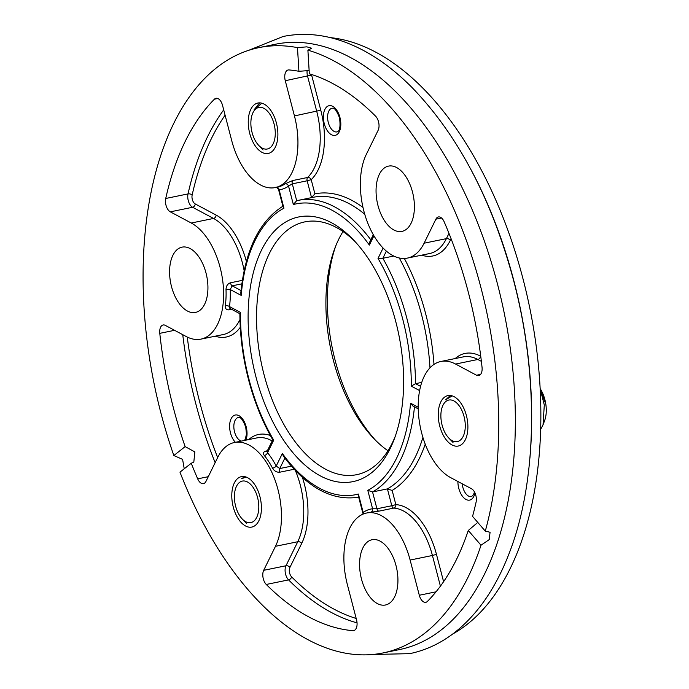 <?xml version="1.0" encoding="UTF-8"?>
<svg xmlns="http://www.w3.org/2000/svg" width="689" height="689" viewBox="0 0 689 689"><rect width="100%" height="100%" fill="white"/><g stroke="black" fill="none" stroke-linecap="round" stroke-linejoin="round"><path stroke-width="1.03" d="M255.912 376.737A135.096 74.386 78.4 0 1 268.521 238.273A135.096 74.386 78.4 0 1 353.526 239.961A135.096 74.386 78.4 0 1 395.822 321.832A135.096 74.386 78.4 0 1 394.332 438.893A135.096 74.386 78.4 0 1 324.226 477.804A135.096 74.386 78.4 0 1 255.912 376.737M355.395 241.96A129.032 71.045 -101.6 0 0 304.9 221.867A129.032 71.045 -101.6 0 0 263.999 374.489A129.032 71.045 -101.6 0 0 356.747 474.669A129.032 71.045 -101.6 0 0 395.262 436.318M373.92 235.793L369.364 245.086A148.419 81.724 -101.6 0 0 293.35 204.53L288.545 186.099A63.612 35.027 78.4 0 1 279.14 189.794L283.937 208.224A148.419 81.724 -101.6 0 0 241.193 295.392L230.229 289.535A63.612 35.027 78.4 0 1 229.48 306.571L240.444 312.418L239.884 313.461C239.936 335.465 242.821 357.539 248.557 379.708C254.353 401.816 262.431 421.849 272.792 439.815L273.714 440.142L267.547 452.725L267.039 451.424L272.758 439.763M481.017 545.214A308.956 170.114 78.4 0 1 382.989 652.957A308.956 170.114 78.4 0 1 179.967 472.154L191.266 463.241A284.721 156.773 -101.6 0 0 197.691 478.855A9.086 5.004 -101.6 0 0 203.444 483.652A9.086 5.004 -101.6 0 0 205.951 481.422L217.733 457.401A60.58 33.356 78.4 0 1 234.424 442.51A60.58 33.356 78.4 0 1 274.015 477.399A60.58 33.356 78.4 0 1 275.471 546.308L263.689 570.32A9.086 5.004 -101.6 0 0 263.31 578.838A9.086 5.004 -101.6 0 0 266.273 584.461A284.721 156.773 -101.6 0 0 352.871 630.668A9.086 5.004 -101.6 0 0 353.672 630.624A9.086 5.004 -101.6 0 0 356.558 619.876L347.385 584.677A60.58 33.356 78.4 0 1 366.582 513.021A60.58 33.356 78.4 0 1 410.127 560.054L419.3 595.253A9.086 5.004 -101.6 0 0 425.828 602.307A9.086 5.004 -101.6 0 0 427.404 601.419A284.721 156.773 -101.6 0 0 468.279 530.47L481.017 545.214L489.19 539.633L490.068 532.27L485.289 531.116L472.551 516.371A284.721 156.773 -101.6 0 0 476.09 502.117A9.086 5.004 -101.6 0 0 471.517 488.759L450.572 477.58A60.58 33.356 78.4 0 1 421.702 433.131A60.58 33.356 78.4 0 1 440.9 361.475A60.58 33.356 78.4 0 1 455.575 364.05L476.521 375.229A9.086 5.004 -101.6 0 0 478.726 375.617A9.086 5.004 -101.6 0 0 482.042 367.254A284.721 156.773 -101.6 0 0 444.138 221.746A9.086 5.004 -101.6 0 0 438.376 216.949A9.086 5.004 -101.6 0 0 435.879 219.18L424.097 243.2A60.58 33.356 78.4 0 1 407.397 258.091A60.58 33.356 78.4 0 1 363.861 211.058A60.58 33.356 78.4 0 1 366.359 154.293L378.14 130.281A9.086 5.004 -101.6 0 0 375.557 116.14A284.721 156.773 -101.6 0 0 309.327 73.818L307.897 50.159A308.956 170.114 78.4 0 1 480.905 287.511A308.956 170.114 78.4 0 1 485.289 531.116M191.266 463.241L193.816 462.069L194.849 451.898L185.134 446.618L173.835 455.532A308.956 170.114 78.4 0 1 160.925 413.09A308.956 170.114 78.4 0 1 258.84 47.644A308.956 170.114 78.4 0 1 297.484 47.627L298.923 71.294A284.721 156.773 -101.6 0 0 288.958 69.933A9.086 5.004 -101.6 0 0 288.157 69.977A9.086 5.004 -101.6 0 0 285.272 80.725L294.444 115.924A60.58 33.356 78.4 0 1 275.238 187.58A60.58 33.356 78.4 0 1 231.702 140.547L222.53 105.348A9.086 5.004 -101.6 0 0 216.001 98.294A9.086 5.004 -101.6 0 0 214.425 99.182A284.721 156.773 -101.6 0 0 165.73 198.484A9.086 5.004 -101.6 0 0 165.98 205.176A9.086 5.004 -101.6 0 0 170.312 211.842L191.258 223.021A60.58 33.356 78.4 0 1 223.27 285.849A60.58 33.356 78.4 0 1 200.93 339.126A60.58 33.356 78.4 0 1 186.254 336.551L165.308 325.372A9.086 5.004 -101.6 0 0 163.104 324.984A9.086 5.004 -101.6 0 0 159.788 333.347A284.721 156.773 -101.6 0 0 173.473 408.164A284.721 156.773 -101.6 0 0 185.134 446.618M335.732 245.99A135.096 74.386 -101.6 0 0 335.173 360.485A135.096 74.386 -101.6 0 0 375.6 440.349M387.976 450.752A129.032 71.045 78.4 0 1 373.757 438.462A129.032 71.045 78.4 0 1 333.355 360.269A129.032 71.045 78.4 0 1 334.785 248.453A129.032 71.045 78.4 0 1 343.019 231.556M249.737 133.468A25.743 14.176 78.4 0 1 257.901 103.014A25.743 14.176 78.4 0 1 276.401 123.004A25.743 14.176 78.4 0 1 268.245 153.458A25.743 14.176 78.4 0 1 249.737 133.468M439.737 426.052A25.743 14.176 78.4 0 1 447.902 395.598A25.743 14.176 78.4 0 1 466.41 415.588A25.743 14.176 78.4 0 1 458.245 446.041A25.743 14.176 78.4 0 1 439.737 426.052M233.27 507.087A25.743 14.176 78.4 0 1 241.426 476.633A25.743 14.176 78.4 0 1 259.934 496.623A25.743 14.176 78.4 0 1 251.769 527.076A25.743 14.176 78.4 0 1 233.27 507.087M377.977 205.52A33.322 18.345 78.4 0 1 388.536 166.109A33.322 18.345 78.4 0 1 412.487 191.981A33.322 18.345 78.4 0 1 401.92 231.392A33.322 18.345 78.4 0 1 377.977 205.52M361.501 579.139A33.322 18.345 78.4 0 1 372.06 539.728A33.322 18.345 78.4 0 1 396.011 565.591A33.322 18.345 78.4 0 1 385.452 605.002A33.322 18.345 78.4 0 1 361.501 579.139M171.501 286.555A33.322 18.345 78.4 0 1 182.06 247.144A33.322 18.345 78.4 0 1 206.011 273.016A33.322 18.345 78.4 0 1 195.452 312.427A33.322 18.345 78.4 0 1 171.501 286.555M470.587 168.908A308.956 170.114 78.4 0 1 513.848 280.75A308.956 170.114 78.4 0 1 529.91 458.107M330.401 37.628A308.956 170.114 78.4 0 1 523.011 278.873A308.956 170.114 78.4 0 1 452.716 634.001M382.989 652.957L399.586 649.555A308.956 170.114 -101.6 0 0 497.501 284.109A308.956 170.114 -101.6 0 0 275.436 44.242L258.84 47.644M173.835 455.532L182.585 459.356L184.239 468.787M307.897 50.159L311.755 48.256L306.829 46.852L297.484 47.627M425.234 444.172A154.474 85.057 78.4 0 1 392.153 490.439L387.416 488.897L372.551 491.946L367.797 490.344A148.419 81.724 -101.6 0 0 410.541 403.177L418.206 407.268M393.763 256.041L382.851 258.28L378.02 258.427L383.101 248.066M421.754 382.386L415.51 383.67L411.29 386.15A148.419 81.724 -101.6 0 0 378.02 258.427M477.778 522.417L468.279 530.47M311.54 197.622L307.156 180.794L292.3 183.842A3.032 1.671 78.4 0 1 292.756 180.535L285.091 183.808A3.032 2.455 54.6 0 1 288.545 186.099L292.3 183.842L296.683 200.688A151.451 83.386 78.4 0 1 297.915 200.413A151.451 83.386 78.4 0 1 370.803 239.815M298.923 71.294L309.128 70.554M239.884 313.728L229.98 308.439L229.48 306.571A3.032 1.369 7.9 0 0 225.294 305.752C225.131 308.827 226.492 310.171 229.368 309.8A3.032 1.671 78.4 0 1 230.126 308.517M230.557 282.766C227.654 283.704 226.138 285.952 226.009 289.535A3.032 0.715 -2.4 0 1 230.229 289.535L232.15 285.832A3.032 1.671 78.4 0 1 230.712 283.61A3.032 1.671 78.4 0 1 230.557 282.766L242.347 280.354M363.336 514.011A3.032 2.455 54.6 0 0 363.189 512.47A63.612 35.027 78.4 0 1 372.594 508.775A3.032 2.523 83.4 0 1 370.648 512.263L378.872 511.152A3.032 1.671 78.4 0 1 376.943 508.783L372.594 508.775L367.797 490.344M284.867 458.107L279.751 468.546L276.203 466.057A3.032 1.154 -27.4 0 1 272.56 468.219C274.386 471.164 276.832 472.482 279.898 472.18L294.143 469.252M266.988 451.51A3.032 1.671 78.4 0 1 266.152 451.011C263.362 451.743 262.75 453.25 264.309 455.524A3.032 1.748 -39.3 0 0 267.547 452.725A63.612 35.027 78.4 0 1 276.203 466.057L282.378 453.483A148.419 81.724 -101.6 0 0 358.383 494.039L363.189 512.47L362.957 514.166M311.549 197.64L314.899 193.842A154.474 85.057 78.4 0 1 362.982 207.432M369.364 245.086L369.804 241.848L373.3 234.725M293.35 204.53L296.632 200.697L312.78 197.364A151.451 83.386 -101.6 0 1 364.748 214.262M275.996 187.322C275.927 186.598 276.771 187.322 278.537 189.501L279.14 189.794A3.032 2.523 83.4 0 0 276.677 187.287M283.937 208.224L283.093 206.967L278.537 189.501M241.193 295.392L240.788 293.058C245.206 249.78 259.469 220.695 283.584 205.813M418.24 408.887L412.961 406.071L410.541 403.177M362.879 513.279L358.323 495.804L358.383 494.039M358.771 497.139C332.158 501.377 307.001 487.674 283.317 456.015L282.378 453.483M252.088 132.546A21.204 11.679 -101.6 0 0 258.728 145.396A21.204 11.679 -101.6 0 0 272.069 145.655A21.204 11.679 -101.6 0 0 274.05 123.925A21.204 11.679 -101.6 0 0 263.327 108.061A21.204 11.679 -101.6 0 0 252.329 114.167A21.204 11.679 -101.6 0 0 252.088 132.546M261.794 103.169L254.026 109.895L259.641 102.85M540.279 391.43A30.29 16.674 -101.6 0 1 541.89 395.512L540.305 391.877M441.287 421.194A21.204 11.679 -101.6 0 0 448.728 437.971A21.204 11.679 -101.6 0 0 461.251 439.255A21.204 11.679 -101.6 0 0 464.86 420.436A21.204 11.679 -101.6 0 0 454.482 401.256A21.204 11.679 -101.6 0 0 442.329 406.751A21.204 11.679 -101.6 0 0 441.287 421.194M541.89 395.512L544.301 404.994L543.035 424.846L544.611 420.634A24.236 13.341 -101.6 0 0 545.809 404.124A24.236 13.341 -101.6 0 0 540.142 388.579M543.035 424.846L540.65 429.359M540.15 388.777L545.809 404.124L540.185 389.345M452.217 395.874L445.714 399.801L450.365 395.477M234.406 497.716A21.204 11.679 -101.6 0 0 242.261 519.006A21.204 11.679 -101.6 0 0 258.788 505.984A21.204 11.679 -101.6 0 0 249.315 483.204A21.204 11.679 -101.6 0 0 235.853 487.786A21.204 11.679 -101.6 0 0 234.406 497.716M246.257 477.089L241.598 478.674L244.871 476.676M339.944 117.466A15.141 8.337 78.4 0 1 335.905 135.156A15.141 8.337 78.4 0 1 324.261 123.624A15.141 8.337 78.4 0 1 328.291 105.934A15.141 8.337 78.4 0 1 339.944 117.466M328.3 122.496A12.118 6.675 -101.6 0 0 337.007 131.909C336.999 131.728 341.486 132.348 339.488 117.724C334.759 105.693 332.666 108.681 332.141 108.164A12.118 6.675 -101.6 0 0 328.3 122.496M474.962 492.919A15.141 8.337 78.4 0 1 467.306 499.99A15.141 8.337 78.4 0 1 458.779 488.337A15.141 8.337 78.4 0 1 457.901 481.49M462.216 483.799A12.118 6.675 -101.6 0 0 462.819 487.218A12.118 6.675 -101.6 0 0 471.534 496.623L473.593 494.53L474.454 491.912M235.414 442.304A15.141 8.337 78.4 0 1 230.488 432.933A15.141 8.337 78.4 0 1 234.527 415.243A15.141 8.337 78.4 0 1 246.171 426.775A15.141 8.337 78.4 0 1 245.913 440.15M244.431 440.452L245.31 439.126L246.464 434.079L245.723 427.034C240.995 415.002 238.902 417.999 238.377 417.482A12.118 6.675 -101.6 0 0 234.536 431.814A12.118 6.675 -101.6 0 0 241.271 441.106M291.378 466.16L279.751 468.546A3.032 1.671 -101.6 0 0 279.622 471.388A3.032 1.671 -101.6 0 0 279.898 472.18M357.04 622.856A284.721 156.773 78.4 0 1 288.57 579.897A3.032 1.938 135 0 0 291.628 576.891A281.698 155.103 -101.6 0 0 356.187 618.472M266.273 584.461L288.57 579.897A9.086 5.004 78.4 0 1 285.608 574.264A9.086 5.004 78.4 0 1 285.978 565.755L263.689 570.32M302.445 477.468A63.612 35.027 78.4 0 1 301.679 543.449L289.897 567.469A6.055 3.333 -101.6 0 0 289.647 573.145A6.055 3.333 -101.6 0 0 291.628 576.891M240.444 312.418A148.419 81.724 -101.6 0 0 249.013 379.45A148.419 81.724 -101.6 0 0 273.714 440.142M215.149 462.672A284.721 156.773 78.4 0 1 195.762 403.59A284.721 156.773 78.4 0 1 182.749 334.682M187.27 337.067A281.698 155.103 -101.6 0 0 199.81 402.471A281.698 155.103 -101.6 0 0 217.655 457.556M241.839 283.842L232.15 285.832L241.029 290.569M225.088 115.175A281.698 155.103 -101.6 0 0 192.153 195.021A6.055 3.333 -101.6 0 0 192.317 199.483A6.055 3.333 -101.6 0 0 195.202 203.927A3.032 2.3 -61.9 0 1 192.601 207.268A9.086 5.004 78.4 0 1 188.269 200.602A9.086 5.004 78.4 0 1 188.028 193.91L165.73 198.484M208.276 476.685L197.691 478.855M244.139 270.631A60.58 33.356 -101.6 0 0 213.547 218.447L192.601 207.268L170.312 211.842M481.37 361.346L477.865 359.477L455.575 364.05M455.214 358.538A63.612 35.027 78.4 0 1 480.474 356.135A3.032 2.3 118.1 0 1 477.865 359.477A60.58 33.356 -101.6 0 0 463.197 356.902L440.9 361.475M419.627 390.594L411.29 386.15M414.468 406.872A151.451 83.386 78.4 0 1 372.551 491.946L376.943 508.783L391.8 505.735L387.416 488.897A151.451 83.386 -101.6 0 0 422.908 437.394M386.365 251.123L382.851 258.28A151.451 83.386 78.4 0 1 415.51 383.67L420.574 386.365M429.979 367.84A151.451 83.386 -101.6 0 0 399.258 257.979M292.756 180.535L307.613 177.486A60.58 33.356 -101.6 0 0 316.733 111.351L307.561 76.152A9.086 5.004 78.4 0 1 307.139 70.485M311.48 74.481A6.055 3.333 -101.6 0 0 311.609 75.032L285.272 80.725M311.609 75.032L320.781 110.223L294.444 115.924M392.153 490.439L395.848 504.615A63.612 35.027 78.4 0 1 436.464 554.361L443.587 581.688M217.793 98.493L214.425 99.182M275.238 187.58L277.719 187.072A60.58 33.356 -101.6 0 0 285.091 183.808M195.202 203.927L216.148 215.097A3.032 2.3 -61.9 0 1 213.547 218.447L191.258 223.021M192.153 195.021A3.032 1.593 12.6 0 0 188.028 193.91A284.721 156.773 78.4 0 1 223.71 109.87M216.148 215.097A63.612 35.027 78.4 0 1 246.369 261.424M320.781 110.223A63.612 35.027 78.4 0 1 311.204 179.674L314.899 193.842M436.025 591.817L419.3 595.253M440.409 586.158L432.425 555.48L410.127 560.054M407.397 258.091L429.695 253.526A60.58 33.356 -101.6 0 0 446.386 238.635L424.097 243.2M451.097 238.747L450.313 240.349A3.032 2.058 26.1 0 0 446.386 238.635L448.978 233.356M441.563 218.017L435.879 219.18M480.595 374.394L476.521 375.229M450.313 240.349A63.612 35.027 78.4 0 1 421.711 255.163M404.348 258.461A154.474 85.057 78.4 0 1 433.984 364.421M174.567 330.315L159.788 333.347M200.93 339.126L223.219 334.553A60.58 33.356 -101.6 0 0 239.97 319.558M231.65 309.335L229.368 309.8M225.294 305.752A60.58 33.356 -101.6 0 0 226.009 289.535M248.738 439.573A63.612 35.027 78.4 0 1 270.372 435.534M240.28 327.309A63.612 35.027 78.4 0 1 215.235 336.198M436.464 554.361L432.425 555.48A60.58 33.356 -101.6 0 0 393.738 508.103L378.872 511.152M370.648 512.263A60.58 33.356 -101.6 0 0 369.063 512.513L366.582 513.021M354.43 630.349L352.871 630.668M289.897 567.469A3.032 2.058 -153.9 0 0 285.978 565.755L297.76 541.735L275.471 546.308M266.152 451.011L267.366 450.761M272.172 440.943A60.58 33.356 -101.6 0 0 256.721 437.937L234.424 442.51M301.679 543.449A3.032 2.058 -153.9 0 0 297.76 541.735A60.58 33.356 -101.6 0 0 295.392 470.587M272.56 468.219A60.58 33.356 -101.6 0 0 264.309 455.524M311.204 179.674A3.032 2.386 46.1 0 0 307.613 177.486A3.032 1.671 78.4 0 0 307.156 180.794L311.204 179.674M395.848 504.615L391.8 505.735A3.032 1.671 78.4 0 0 393.738 508.103A3.032 2.498 93.3 0 0 395.848 504.615M229.98 308.439L230.419 308.405M248.626 50.349L283.136 36.483C299.19 33.227 315.614 33.778 332.399 38.128C360.114 45.526 386.641 61.976 411.996 87.477C458.013 135.087 491.894 199.457 513.641 280.604C539.237 377.451 537.36 483.213 508.249 555.67C495.046 589.086 477.21 614.674 454.731 632.459C440.908 643.225 425.905 650.295 409.714 653.654L372.534 654.49M258.728 145.396L263.103 149.969M448.728 437.971L453 442.441M242.261 519.006L246.404 523.347"/></g></svg>
